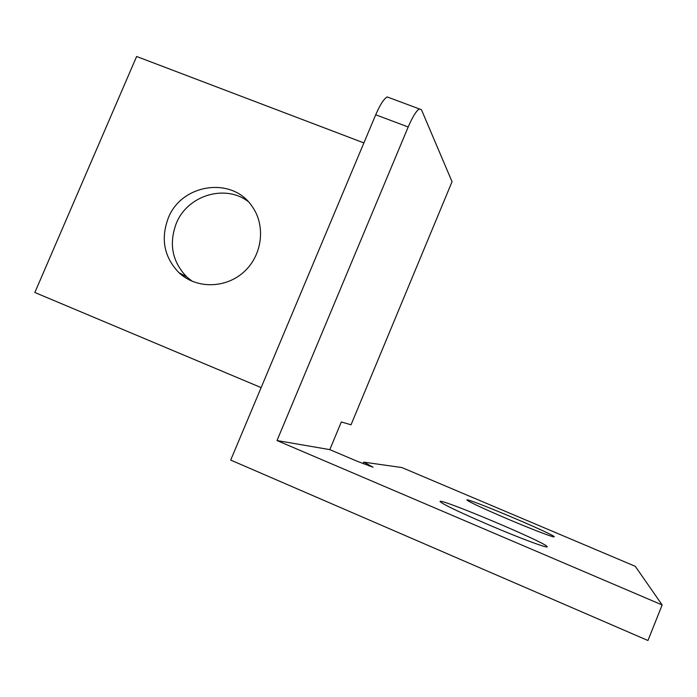 <?xml version="1.0" encoding="UTF-8"?>
<svg xmlns="http://www.w3.org/2000/svg" width="697" height="697" viewBox="0 0 697 697"><rect width="100%" height="100%" fill="white"/><g stroke="black" fill="none" stroke-linecap="round" stroke-linejoin="round"><path stroke-width="1.05" d="M357.012 461.187L329.812 449.626L341.321 421.946L351.035 424.795L452.048 181.708L421.441 109.708L387.183 96.944C383.908 98.747 380.083 104.689 375.709 114.778L230.69 460.081L647.949 640.508L662.15 604.952L635.281 566.321L401.855 467.539L363.921 462.163L373.052 467.19L357.012 461.187M329.812 449.626L277.005 440.556L662.15 604.952M507.895 519.099C483.335 508.583 469.7 502.249 466.99 500.097C463.374 496.203 554.176 534.346 554.167 536.734C555.422 538.276 532.813 529.694 507.895 519.099M489.616 525.224C460.22 512.565 443.754 504.741 440.216 501.753C434.841 495.889 546.396 542.702 547.162 546.666C549.036 549.001 520.72 538.52 489.616 525.224M375.709 114.778L408.198 126.985C412.572 116.843 416.283 110.823 419.341 108.932M408.198 126.985L277.005 440.556M363.895 142.92L136.621 56.492L34.85 292.496L261.122 387.602M389.518 97.807L387.183 96.944M168.238 218.17C181.307 183.999 231.465 176.193 251.582 205.659C265.966 224.835 262.682 254.814 244.177 271.673C225.837 288.724 196.249 289.063 178.937 272.666C164.083 257.158 160.519 238.993 168.238 218.17M247.958 201.346C224.765 183.834 187.249 195.552 176.254 223.467C168.691 243.898 172.203 261.723 186.787 276.936L192.363 281.37M368.94 465.979L369.262 465.204M363.085 463.705L363.677 462.277M178.937 272.666L186.787 276.936"/></g></svg>
